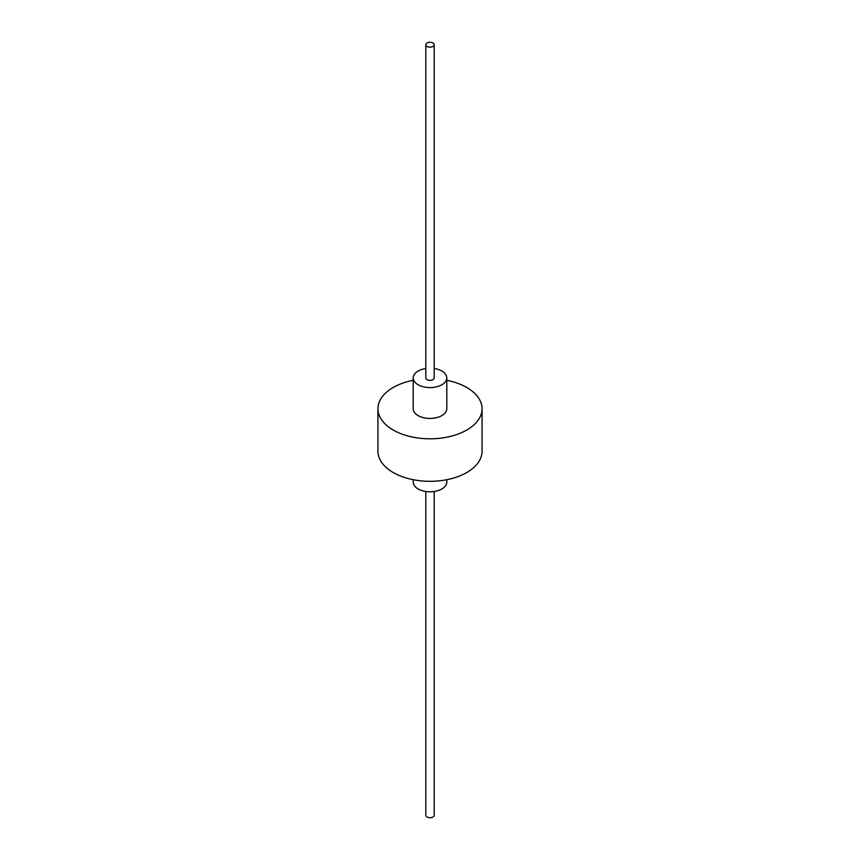 <?xml version="1.0" encoding="UTF-8"?>
<svg xmlns="http://www.w3.org/2000/svg" width="860" height="860" viewBox="0 0 860 860"><rect width="100%" height="100%" fill="white"/><g stroke="black" fill="none" stroke-linecap="round" stroke-linejoin="round"><path stroke-width="1.29" d="M413.208 479.697L413.208 482.105A16.791 9.696 0 0 0 418.121 488.953A16.791 9.696 0 0 0 436.428 491.06A16.791 9.696 0 0 0 446.791 482.105L446.791 479.697M425.797 368.51A16.791 9.696 0 0 0 413.208 377.895A16.791 9.696 0 0 0 418.121 384.753A16.791 9.696 0 0 0 436.428 386.849A16.791 9.696 0 0 0 446.791 377.895A16.791 9.696 0 0 0 441.879 371.047A16.791 9.696 0 0 0 434.203 368.51M413.208 377.895L413.208 408.747A16.791 9.696 0 0 0 418.121 415.606A16.791 9.696 0 0 0 436.428 417.702A16.791 9.696 0 0 0 446.791 408.747L446.791 377.895M413.208 380.303A52.062 30.057 0 0 0 377.938 408.747L377.938 451.253A52.062 30.057 0 0 0 393.192 472.505A52.062 30.057 0 0 0 449.92 479.02A52.062 30.057 0 0 0 482.062 451.253L482.062 408.747A52.062 30.057 0 0 0 466.808 387.494A52.062 30.057 0 0 0 446.791 380.303M377.938 408.747A52.062 30.057 0 0 0 393.192 430A52.062 30.057 0 0 0 449.92 436.514A52.062 30.057 0 0 0 482.062 408.747M425.797 44.709L425.797 377.895A4.203 2.419 0 0 0 427.033 379.615A4.203 2.419 0 0 0 431.602 380.142A4.203 2.419 0 0 0 434.203 377.895L434.203 44.709A4.203 2.419 0 0 0 432.967 43A4.203 2.419 0 0 0 428.398 42.473A4.203 2.419 0 0 0 425.797 44.709A4.203 2.419 0 0 0 427.033 46.429A4.203 2.419 0 0 0 431.602 46.956A4.203 2.419 0 0 0 434.203 44.709M425.797 491.49L425.797 815.291A4.203 2.419 0 0 0 427.033 817A4.203 2.419 0 0 0 431.602 817.527A4.203 2.419 0 0 0 434.203 815.291L434.203 491.49"/></g></svg>
